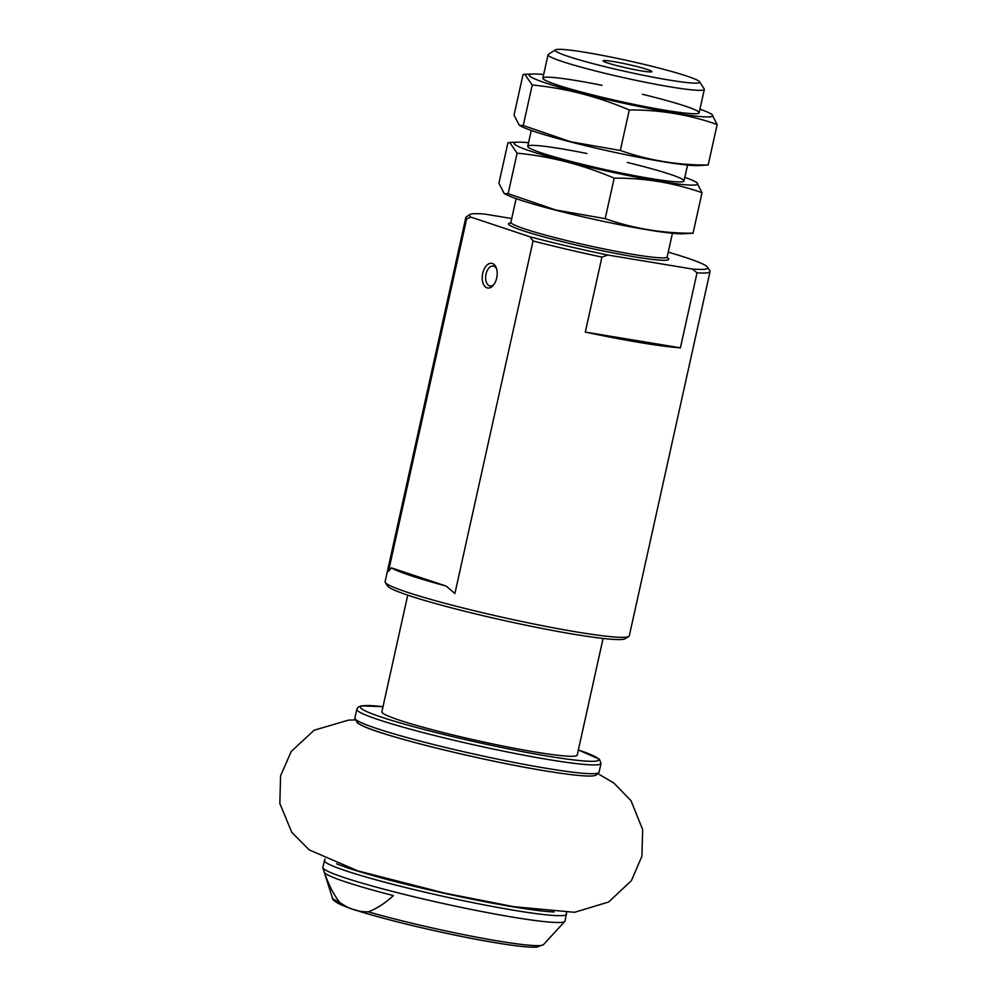 <?xml version="1.0" encoding="UTF-8"?>
<svg xmlns="http://www.w3.org/2000/svg" width="997" height="997" viewBox="0 0 997 997"><rect width="100%" height="100%" fill="white"/><g stroke="black" fill="none" stroke-linecap="round" stroke-linejoin="round"><path stroke-width="1.5" d="M566.545 912.542L565.05 921.004A124.064 9.285 -167.5 0 1 564.838 921.378L543.427 944.67A108.175 8.101 -167.5 0 1 498.463 941.068A108.175 8.101 -167.5 0 1 368.317 911.819C376.891 908.579 385.241 903.17 393.366 895.58A121.746 9.11 -167.5 0 1 324.561 872.674C328.399 884.214 333.359 894.06 339.466 902.21A108.175 8.101 -167.5 0 1 332.699 898.397A108.175 8.101 -167.5 0 1 332.4 897.886L322.829 867.714A124.064 9.285 -167.5 0 1 322.804 867.303L325.022 859.003M564.838 921.378A124.064 9.285 -167.5 0 1 513.281 917.24A124.064 9.285 -167.5 0 1 392.245 891.368A124.064 9.285 -167.5 0 1 323.178 868.3A124.064 9.285 -167.5 0 1 322.829 867.714M368.317 911.819C358.06 912.043 348.439 908.84 339.466 902.21M668.239 252.141A122.058 9.135 -167.5 0 1 707.583 267.233L709.852 270.785A125.061 9.359 -167.5 0 1 710.051 271.545L629.294 635.837A125.061 9.359 -167.5 0 1 628.795 636.447A125.061 9.359 -167.5 0 1 577.113 632.036A125.061 9.359 -167.5 0 1 453.934 605.653A125.061 9.359 -167.5 0 1 385.291 582.46A125.061 9.359 -167.5 0 1 385.104 581.7L465.861 217.408A125.061 9.359 -167.5 0 1 466.359 216.798L469.923 214.542A122.058 9.135 -167.5 0 1 484.816 214.081L511.723 218.542M607.871 255.045L601.926 257.089L585.301 332.088A125.061 9.359 12.5 0 0 641.245 342.756A125.061 9.359 12.5 0 0 680.403 347.828L697.028 272.829L692.392 269.028L607.871 255.045A122.058 9.135 -167.5 0 1 530.005 236.8L470.983 217.147A122.058 9.135 -167.5 0 1 469.923 214.542M601.926 257.089A125.061 9.359 -167.5 0 1 533.059 240.95L454.894 593.539L446.158 586.074A125.061 9.359 12.5 0 1 391.36 567.841L446.158 586.074M470.983 217.147L466.646 218.841L388.481 571.443L391.36 567.841M466.646 218.841A125.061 9.359 -167.5 0 1 465.861 217.408M710.051 271.545A125.061 9.359 -167.5 0 1 697.028 272.829M707.583 267.233A122.058 9.135 -167.5 0 1 692.392 269.028M533.059 240.95L530.005 236.8M628.795 636.447L625.231 638.703A122.058 9.135 -167.5 0 1 574.783 634.404A122.058 9.135 -167.5 0 1 454.57 608.656A122.058 9.135 -167.5 0 1 387.571 586.012L385.291 582.46M668.862 80.009A74.04 5.546 -167.5 0 1 591.146 63.135A74.04 5.546 -167.5 0 1 555.491 49.85A74.04 5.546 -167.5 0 1 628.671 60.829A74.04 5.546 -167.5 0 1 699.632 81.804A74.04 5.546 -167.5 0 1 668.862 80.009M641.457 70.887A25.012 1.869 -167.5 0 1 616.819 65.615A25.012 1.869 -167.5 0 1 603.085 60.979A25.012 1.869 -167.5 0 1 627.873 64.406A25.012 1.869 -167.5 0 1 651.789 71.772A25.012 1.869 -167.5 0 1 641.457 70.887M699.632 81.804L704.194 88.92A80.034 5.994 -167.5 0 1 704.318 89.406A80.034 5.994 -167.5 0 1 670.919 86.976A80.034 5.994 -167.5 0 1 589.476 69.404A80.034 5.994 -167.5 0 1 548.038 54.76A80.034 5.994 -167.5 0 1 548.35 54.361L555.491 49.85M585.301 332.088L680.403 347.828M496.693 278.001A12.5 7.303 -80.6 0 0 496.319 267.969A12.5 7.303 -80.6 0 0 486.087 266.062A12.5 7.303 -80.6 0 0 483.184 283.609A12.5 7.303 -80.6 0 0 493.478 285.092A12.5 7.303 -80.6 0 0 496.693 278.001M496.631 268.978A10.07 5.882 -80.6 0 0 493.303 266.062A10.07 5.882 -80.6 0 0 485.851 275.035A10.07 5.882 -80.6 0 0 490.013 285.927A10.07 5.882 -80.6 0 0 494.101 284.245M603.085 638.454L577.226 755.09A100.049 7.49 -167.5 0 1 535.489 752.05A100.049 7.49 -167.5 0 1 433.67 730.103A100.049 7.49 -167.5 0 1 381.876 711.783L407.736 595.147M504.233 193.568L506.513 194.727A94.042 7.041 12.5 0 0 556.164 210.292A94.042 7.041 12.5 0 0 682.795 233.809L693.052 233.198C662.644 233.398 633.357 228.55 605.191 218.655L555.815 210.006L508.134 193.692L504.233 193.555L498.924 183.286L507.909 142.77L509.679 142.459L517.107 153.189C550.17 156.355 582.522 164.679 614.177 178.151C644.585 177.94 673.872 182.787 702.038 192.695L696.729 182.414L694.448 181.255A94.042 7.041 12.5 0 0 684.814 177.354M528.535 142.708A94.042 7.041 12.5 0 0 518.166 142.172A94.042 7.041 12.5 0 0 566.969 161.589A94.042 7.041 12.5 0 0 665.061 182.189A94.042 7.041 12.5 0 0 694.448 181.255M586.946 153.513A80.034 5.994 12.5 0 0 527.862 146.796A80.034 5.994 12.5 0 0 572.764 161.9A80.034 5.994 12.5 0 0 683.705 181.354A80.034 5.994 12.5 0 0 627.325 162.461M702.038 192.695L693.052 233.198M614.177 178.151L605.191 218.655M517.107 153.189L508.134 193.692M519.35 125.385L521.63 126.544A94.042 7.041 12.5 0 0 571.281 142.11A94.042 7.041 12.5 0 0 697.912 165.627L708.169 165.016C677.761 165.215 648.474 160.367 620.308 150.472L570.932 141.823L523.251 125.51L519.35 125.373L514.041 115.104L523.026 74.601L524.783 74.277L532.224 85.007C565.287 88.172 597.639 96.497 629.294 109.969C659.69 109.757 688.977 114.618 717.155 124.513L711.846 114.231L709.552 113.072A94.042 7.041 12.5 0 0 699.931 109.171M543.652 74.526A94.042 7.041 12.5 0 0 533.283 73.99A94.042 7.041 12.5 0 0 582.074 93.406A94.042 7.041 12.5 0 0 680.166 114.007A94.042 7.041 12.5 0 0 709.552 113.072M602.051 85.331A80.034 5.994 12.5 0 0 542.979 78.626A80.034 5.994 12.5 0 0 587.881 93.718A80.034 5.994 12.5 0 0 698.822 113.172A80.034 5.994 12.5 0 0 642.429 94.279M717.155 124.513L708.169 165.016M629.294 109.969L620.308 150.472M532.224 85.007L523.251 125.51M495.497 942.701A103.838 7.777 -167.5 0 1 355.144 909.887M667.192 257.662A82.041 6.144 -167.5 0 1 634.466 256.827A82.041 6.144 -167.5 0 1 543.726 236.875A82.041 6.144 -167.5 0 1 510.564 222.942M554.033 911.981A121.061 9.06 -167.5 0 1 513.767 906.934A121.061 9.06 -167.5 0 1 336.575 863.776M566.558 914.187A124.064 9.285 -167.5 0 1 514.788 910.423A124.064 9.285 -167.5 0 1 388.543 883.192A124.064 9.285 -167.5 0 1 324.324 860.486M672.427 233.273L667.18 256.939A80.034 5.994 -167.5 0 1 633.78 254.509A80.034 5.994 -167.5 0 1 552.326 236.937A80.034 5.994 -167.5 0 1 510.888 222.294L510.29 223.166L511.174 222.992M544.549 770.756A122.058 9.135 -167.5 0 1 415.774 742.765A122.058 9.135 -167.5 0 1 357.786 720.956M546.879 768.4A125.061 9.359 -167.5 0 1 419.612 740.958A125.061 9.359 -167.5 0 1 354.87 718.064L357.512 723.099L363.17 726.128C386.026 736.982 483.607 760.923 544.711 770.806C575.967 775.878 589.053 776.563 593.776 775.766L596.119 775.217L599.06 772.201A125.061 9.359 -167.5 0 1 546.879 768.4M578.372 749.956L599.396 759.228L601.004 763.428A125.061 9.359 -167.5 0 1 548.824 759.627A125.061 9.359 -167.5 0 1 421.557 732.184A125.061 9.359 -167.5 0 1 356.814 709.291L354.87 718.064M578.36 749.981A122.058 9.135 -167.5 0 1 547.789 756.15A122.058 9.135 -167.5 0 1 394.575 721.267A122.058 9.135 -167.5 0 1 383.01 706.674M332.4 897.886C332.163 899.431 334.618 901.512 339.753 904.142C358.334 913.426 442.705 934.164 495.758 942.763C515.623 946.066 529.257 947.524 536.66 947.15L543.427 944.67M548.038 54.76L542.854 78.127M531.251 130.445L527.737 146.31M516.134 198.627L510.888 222.294M704.318 89.406L699.134 112.773M687.531 165.091L684.017 180.956M667.342 257.986L667.18 256.939M601.004 763.428L599.06 772.201M356.814 709.291L358.284 707.047L361.338 705.851L383.022 706.649M354.932 719.921L348.526 720.121L314.142 730.215L291.236 751.451L280.581 775.816L279.845 803.482L291.785 832.345L309.17 849.88L357.811 870.88L444.625 893.113L514.078 906.734L574.534 912.292L608.656 902.011L631.413 880.638L641.918 856.211L642.666 829.641L631.014 800.678L613.84 783.031L598.225 773.846M518.166 142.172L509.679 142.446M533.283 73.99L524.783 74.264"/></g></svg>
